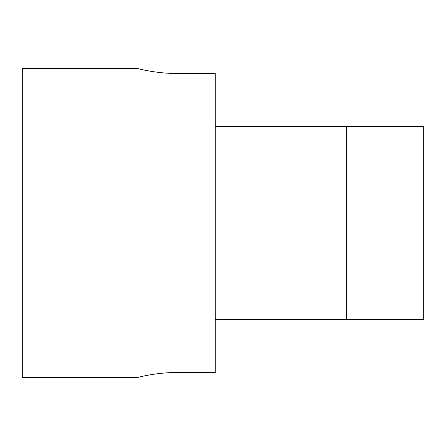 <?xml version="1.0" encoding="UTF-8"?>
<svg xmlns="http://www.w3.org/2000/svg" width="446" height="446" viewBox="0 0 446 446"><rect width="100%" height="100%" fill="white"/><g stroke="black" fill="none" stroke-linecap="round" stroke-linejoin="round"><path stroke-width="0.67" d="M176.683 372.482C155.86 372.505 137.753 377.405 138.087 377.383C137.736 377.411 155.855 372.505 176.683 372.482L215.279 372.482L215.279 73.518L176.683 73.518C155.86 73.495 137.753 68.595 138.087 68.617C137.736 68.589 155.855 73.495 176.683 73.518C155.86 73.495 137.753 68.595 138.087 68.617C137.736 68.589 155.855 73.495 176.683 73.518M346.509 319.492L346.509 126.508L423.7 126.508L423.7 319.492L215.279 319.492M346.509 126.508L215.279 126.508M138.087 377.383L22.3 377.383L22.3 68.617L138.087 68.617"/></g></svg>

